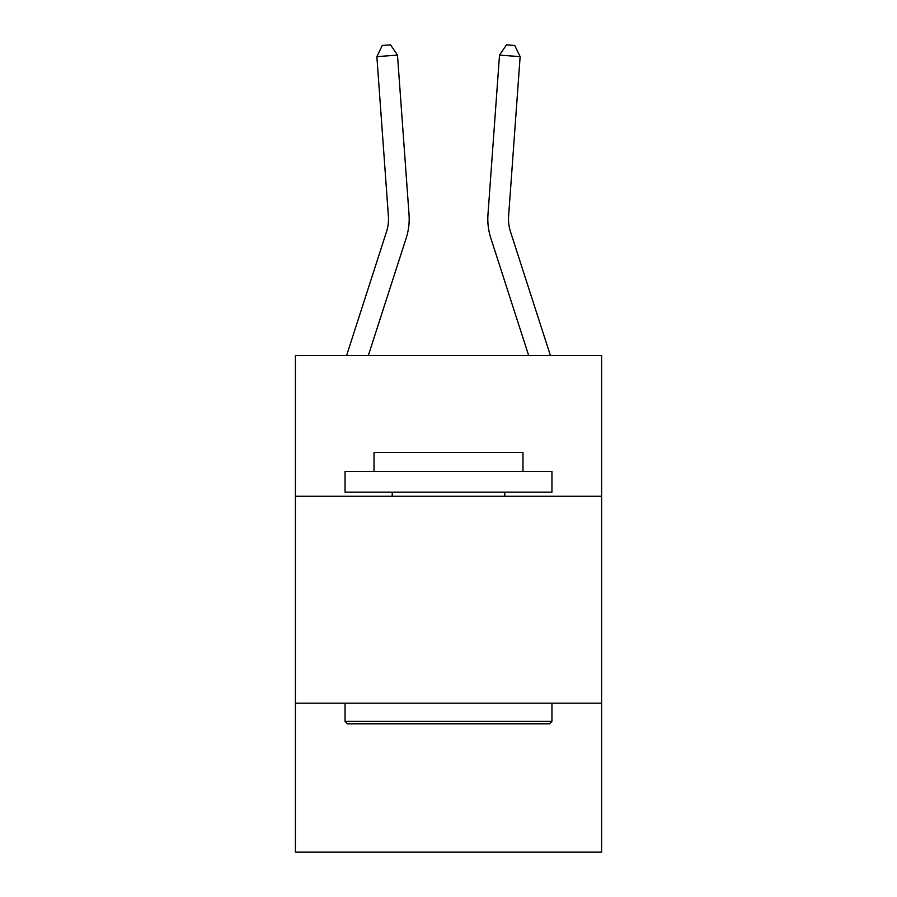 <?xml version="1.0" encoding="UTF-8"?>
<svg xmlns="http://www.w3.org/2000/svg" width="897" height="897" viewBox="0 0 897 897"><rect width="100%" height="100%" fill="white"/><g stroke="black" fill="none" stroke-linecap="round" stroke-linejoin="round"><path stroke-width="1.35" d="M601.607 496.276L601.607 355.582L295.393 355.582L295.393 496.276L601.607 496.276L601.607 852.15L295.393 852.15L295.393 496.276M601.607 703.181L295.393 703.181M388.39 216.042A41.385 41.385 -40.5 0 1 386.506 231.729L346.578 355.582L386.506 231.729A41.385 41.385 -37.6 0 0 388.39 216.042L376.863 56.623L382.279 45.444L390.531 44.85L397.494 55.132L409.032 214.551A62.072 62.072 139.5 0 1 406.195 238.075L368.319 355.582M550.422 355.582L510.494 231.729A41.385 41.385 40.5 0 1 508.61 216.042L520.137 56.623L499.506 55.132L487.968 214.551A62.072 62.072 -139.5 0 0 490.805 238.075L528.681 355.582M397.494 55.132L409.032 214.551L397.494 55.132L409.032 214.551L397.494 55.132L409.032 214.551L397.494 55.132L409.032 214.551L397.494 55.132L409.032 214.551L397.494 55.132L409.032 214.551L397.494 55.132L409.032 214.551L397.494 55.132L409.032 214.551L397.494 55.132L409.032 214.551L397.494 55.132L409.032 214.551L397.494 55.132L409.032 214.551L397.494 55.132L376.863 56.623M347.531 723.868L345.053 721.39L551.947 721.39L549.469 723.868L347.531 723.868M551.947 471.452L551.947 492.139L345.053 492.139L345.053 471.452L551.947 471.452M374.015 471.452L374.015 452.413L522.985 452.413L522.985 471.452M551.947 703.181L551.947 721.39M345.053 703.181L345.053 721.39M504.776 492.139L504.776 496.276M392.224 492.139L392.224 496.276M520.137 56.623L514.721 45.444L506.469 44.85L499.506 55.132L487.968 214.551"/></g></svg>
